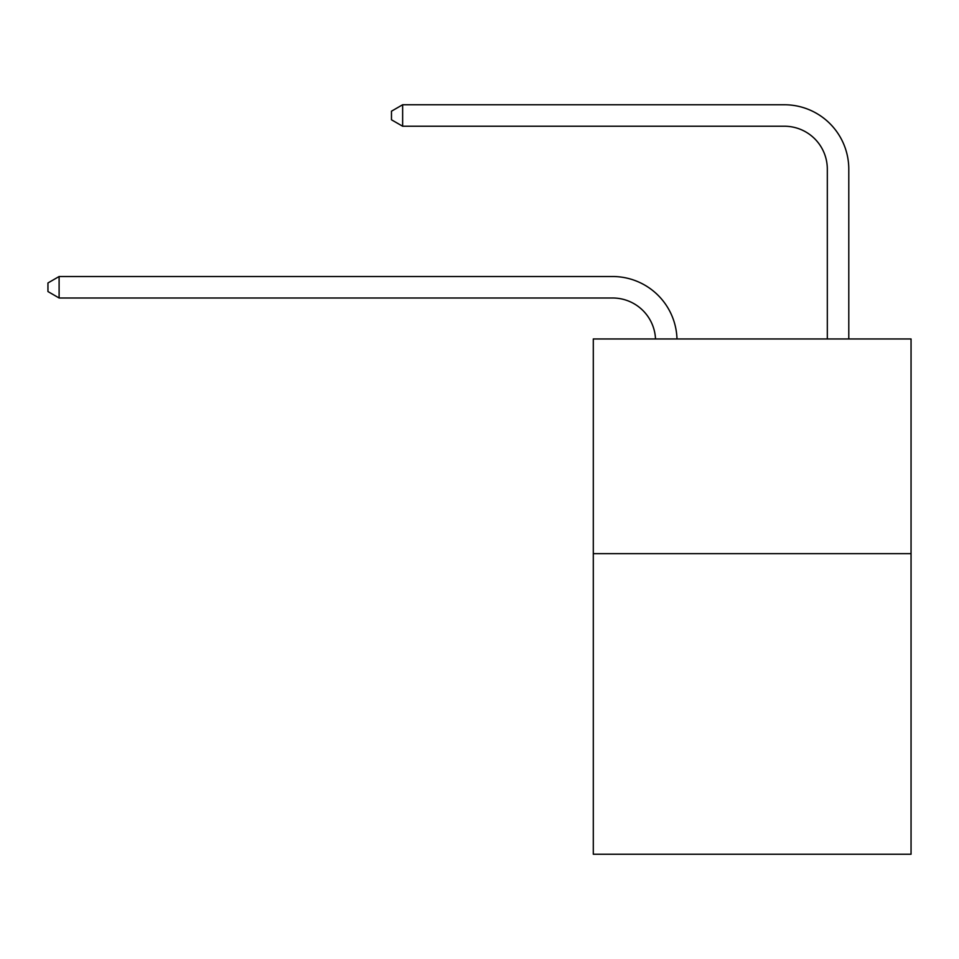 <?xml version="1.0" encoding="UTF-8"?>
<svg xmlns="http://www.w3.org/2000/svg" width="959" height="959" viewBox="0 0 959 959"><rect width="100%" height="100%" fill="white"/><g stroke="black" fill="none" stroke-linecap="round" stroke-linejoin="round"><path stroke-width="1.44" d="M911.05 553.655L911.05 854.241L593.297 854.241L593.297 338.959L911.05 338.959L911.05 553.655L593.297 553.655M655.512 338.959A42.939 42.939 0 0 0 612.609 297.997A42.939 42.939 0 0 1 655.512 338.959A42.939 42.939 0 0 0 612.609 297.997A42.939 42.939 0 0 1 655.512 338.959A42.939 42.939 0 0 0 612.609 297.997A42.939 42.939 0 0 1 655.512 338.959A42.939 42.939 0 0 0 612.609 297.997A42.939 42.939 0 0 1 655.512 338.959A42.939 42.939 0 0 0 612.609 297.997A42.939 42.939 0 0 1 655.512 338.959A42.939 42.939 0 0 0 612.609 297.997A42.939 42.939 0 0 1 655.512 338.959A42.939 42.939 0 0 0 612.609 297.997L59.11 297.997L47.95 291.548L47.95 282.965L59.11 276.516L612.609 276.516A64.409 64.409 0 0 1 676.994 338.959M827.317 338.959L827.317 169.168A42.939 42.939 0 0 0 784.378 126.228L402.636 126.228L391.476 119.791L391.476 111.196L402.636 104.759L784.378 104.759A64.409 64.409 0 0 1 848.787 169.168L848.787 338.959M59.11 276.516L612.609 276.516L59.11 276.516L612.609 276.516L59.11 276.516L612.609 276.516L59.11 276.516L612.609 276.516L59.11 276.516L612.609 276.516L59.11 276.516L612.609 276.516L59.11 276.516L59.11 297.997M827.317 169.168A42.939 42.939 0 0 0 784.378 126.228A42.939 42.939 0 0 1 827.317 169.168A42.939 42.939 0 0 0 784.378 126.228A42.939 42.939 0 0 1 827.317 169.168A42.939 42.939 0 0 0 784.378 126.228A42.939 42.939 0 0 1 827.317 169.168A42.939 42.939 0 0 0 784.378 126.228A42.939 42.939 0 0 1 827.317 169.168A42.939 42.939 0 0 0 784.378 126.228A42.939 42.939 0 0 1 827.317 169.168A42.939 42.939 0 0 0 784.378 126.228A42.939 42.939 0 0 1 827.317 169.168M402.636 104.759L784.378 104.759L402.636 104.759L784.378 104.759L402.636 104.759L784.378 104.759L402.636 104.759L784.378 104.759L402.636 104.759L784.378 104.759L402.636 104.759L784.378 104.759L402.636 104.759L402.636 126.228"/></g></svg>
